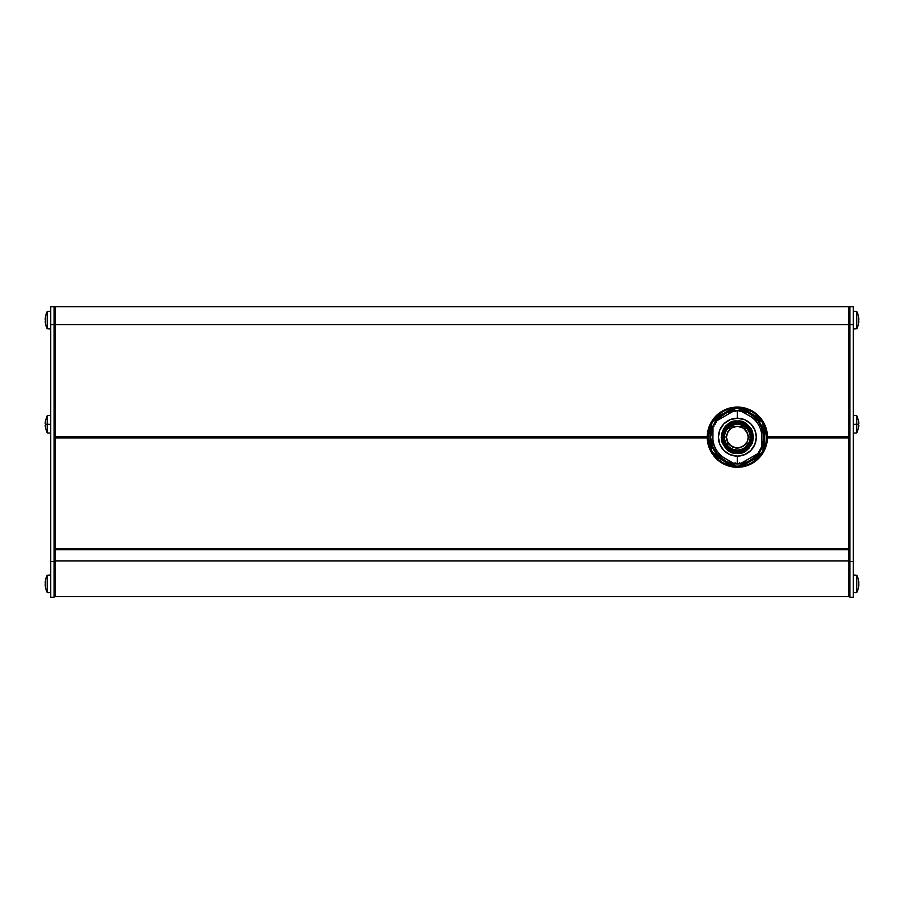 <?xml version="1.0" encoding="UTF-8"?>
<svg xmlns="http://www.w3.org/2000/svg" width="904" height="904" viewBox="0 0 904 904"><rect width="100%" height="100%" fill="white"/><g stroke="black" fill="none" stroke-linecap="round" stroke-linejoin="round"><path stroke-width="1.36" d="M723.449 442.937L722.296 437.174A15.052 15.052 0 0 1 737.348 422.123L737.348 421.015C729.709 420.1 724.319 425.479 721.189 437.174C724.319 448.87 729.709 454.26 737.348 453.333L737.348 452.226A15.052 15.052 0 0 1 722.296 437.174A15.052 15.052 0 0 1 737.348 422.123A15.052 15.052 0 0 1 752.399 437.174A15.052 15.052 0 0 1 737.348 452.226L737.348 453.333L734.41 453.062L728.5 450.7L725.923 448.599L722.319 443.129L721.448 440.112L721.448 434.236L723.821 428.326L725.923 425.75L728.5 423.648L734.41 421.287L740.286 421.287L743.291 422.145L746.195 423.648L750.874 428.326L752.377 431.231L753.507 437.174L752.377 443.129L748.772 448.599L743.291 452.203L737.348 453.333C744.986 454.26 750.376 448.87 753.507 437.174C750.376 425.479 744.986 420.1 737.348 421.015L737.348 422.123A15.052 15.052 0 0 1 752.399 437.174A15.052 15.052 0 0 1 737.348 452.226A15.052 15.052 0 0 1 722.296 437.174L722.59 434.236M715.81 456.407L714.567 454.915M714.567 419.433L715.81 417.942M736.229 408.212L737.348 408.19L737.348 407.082A30.092 30.092 0 0 0 735.912 407.116L736.229 408.212L731.144 411.15L736.229 408.212L735.912 407.116L724.07 413.953L735.912 407.116L732.782 407.433L732.884 408.088L714.386 418.767L722.635 411.693L727.641 409.399L732.884 408.088L733.223 408.664L732.782 407.433A30.092 30.092 0 0 0 713.866 418.349L714.386 418.767L732.884 408.088C725.392 409.342 719.222 412.902 714.386 418.767L713.866 418.349L712.036 420.902L712.827 421.727L711.708 423.66L710.601 423.388L710.601 450.96L709.301 448.101A30.092 30.092 0 0 1 707.256 437.174L55.189 437.174L707.256 437.174A30.092 30.092 0 0 0 709.301 448.101L709.922 447.853L707.922 437.174L709.922 426.496L709.922 447.853L709.922 426.496L710.601 426.496L709.922 426.496C707.267 433.615 707.267 440.734 709.922 447.853L709.301 448.101L710.601 450.96L711.708 450.689L711.708 444.813L711.708 450.689L712.827 452.621L712.036 453.446A30.092 30.092 0 0 1 710.601 450.96L710.601 423.388L711.708 423.66L711.708 429.536L711.708 423.66L712.827 421.727L717.912 418.789L712.827 421.727L712.036 420.902A30.092 30.092 0 0 0 710.601 423.388L709.301 426.259A30.092 30.092 0 0 0 707.256 437.174A30.092 30.092 0 0 1 709.301 426.259L710.601 423.388A30.092 30.092 0 0 1 712.036 420.902L723.878 414.066L712.036 420.902L713.866 418.349A30.092 30.092 0 0 1 732.782 407.433L735.912 407.116A30.092 30.092 0 0 1 737.348 407.082L737.348 408.19L736.229 408.212M724.533 437.174A12.814 12.814 0 0 1 737.348 424.36A12.814 12.814 0 0 1 750.162 437.174A12.814 12.814 0 0 1 737.348 449.989A12.814 12.814 0 0 1 724.533 437.174L723.415 437.174A13.933 13.933 0 0 0 737.348 451.107A13.933 13.933 0 0 0 751.28 437.174L750.162 437.174L751.28 437.174L750.218 431.841L747.201 427.321L742.681 424.304L737.348 423.241L732.014 424.304L727.494 427.321L724.477 431.841L723.415 437.174L724.477 442.508L727.494 447.028L732.014 450.045L737.348 451.107L742.681 450.045L747.201 447.028L750.218 442.508L751.28 437.174A13.933 13.933 0 0 0 737.348 423.241A13.933 13.933 0 0 0 723.415 437.174L724.533 437.174A12.814 12.814 0 0 1 737.348 424.36A12.814 12.814 0 0 1 750.162 437.174A12.814 12.814 0 0 1 737.348 449.989A12.814 12.814 0 0 1 724.533 437.174M740.432 463.684L739.574 462.837L738.376 463.797L737.348 462.904L737.348 456.124A18.95 18.95 0 0 1 718.397 437.174A18.95 18.95 0 0 1 737.348 418.224L737.348 411.444L737.348 418.224A18.95 18.95 0 0 1 756.298 437.174A18.95 18.95 0 0 1 737.348 456.124L737.348 462.904L738.455 463.808L739.585 462.837L740.523 463.662L758.693 453.164L758.49 451.887L759.857 451.458L759.642 450.011L760.965 449.525L760.659 448.124L761.869 447.672L761.869 426.688L760.659 426.236L760.908 424.756L759.642 424.338L759.857 422.902L758.49 422.462L758.693 421.185L740.523 410.687L739.585 411.512L738.455 410.54L737.257 411.433L738.455 410.54M712.838 426.609L714.013 426.27L713.697 424.925L715.064 424.315L714.815 422.936L716.228 422.417L716.002 421.185L734.172 410.687L735.121 411.512L736.24 410.54L737.189 411.388L736.24 410.54L735.121 411.512L734.466 410.755M715.911 421.275L734.251 410.665M715.889 421.377L716.239 422.405L714.906 422.823L715.064 424.315L713.866 424.71M712.827 437.186L712.827 437.174A24.521 24.521 0 0 0 725.087 458.418L716.002 453.164L716.228 451.932L714.815 451.412L715.064 450.034L713.742 449.559L714.013 448.079L712.838 447.751L713.019 426.462L712.838 447.751M758.456 452.124L758.693 453.164L740.342 463.684M759.88 451.367L759.642 450.011L760.829 449.638M760.659 448.271L760.999 449.435M760.999 424.903L760.659 426.225L761.857 426.609M758.761 421.241L758.445 422.394L759.857 422.891L759.642 424.338L760.908 424.756M712.205 453.706L723.878 460.283L712.036 453.446L712.827 452.621L717.912 455.559L712.827 452.621L711.708 450.689L710.601 450.96A30.092 30.092 0 0 0 712.036 453.446L712.205 453.706M732.782 466.927A30.092 30.092 0 0 1 713.866 456L714.386 455.582L732.884 466.261L722.635 462.656L718.149 459.469L714.386 455.582L714.725 455.006L713.866 456A30.092 30.092 0 0 0 735.912 467.232L732.782 466.927L732.884 466.261L714.386 455.582C719.222 461.447 725.392 465.006 732.884 466.261L732.782 466.927L735.912 467.232L736.229 466.136L731.144 463.198L736.229 466.136L738.466 466.136L738.783 467.232A30.092 30.092 0 0 1 735.912 467.232L724.07 460.407L735.912 467.232A30.092 30.092 0 0 0 738.783 467.232L750.625 460.407L738.783 467.232L738.466 466.136L743.551 463.198L738.466 466.136L736.229 466.136L735.912 467.232M739.099 467.221L741.913 466.927L739.099 467.221M760.829 456A30.092 30.092 0 0 1 741.913 466.927L741.811 466.261L760.309 455.582L752.06 462.656L747.054 464.95L741.811 466.261L741.472 465.684L741.913 466.927A30.092 30.092 0 0 0 760.829 456L760.309 455.582L741.811 466.261C749.303 465.006 755.473 461.447 760.309 455.582L760.829 456L762.66 453.446L760.829 456M764.095 450.96A30.092 30.092 0 0 1 762.66 453.446L761.869 452.621L756.784 455.559L761.869 452.621L762.987 450.689L764.095 450.96A30.092 30.092 0 0 0 765.394 448.101L764.095 450.96L764.095 423.388L762.987 423.66L762.987 429.536L762.987 423.66L761.869 421.727L762.66 420.902L750.817 414.066L762.66 420.902L761.869 421.727L756.784 418.789L761.869 421.727L762.987 423.66L764.095 423.388L764.095 450.96L762.987 450.689L762.987 444.813L762.987 450.689L761.869 452.621L762.66 453.446L750.817 460.283L762.66 453.446A30.092 30.092 0 0 0 764.095 450.96L765.394 448.101L764.761 447.853L764.761 426.496L766.773 437.174L766.253 442.655L764.761 447.853L764.095 447.853L765.394 448.101A30.092 30.092 0 0 0 767.439 437.174A30.092 30.092 0 0 1 765.394 448.101M764.095 437.174A26.747 26.747 0 0 1 737.348 463.921A26.747 26.747 0 0 1 710.601 437.174A26.747 26.747 0 0 0 737.348 463.921A26.747 26.747 0 0 0 764.095 437.174A26.747 26.747 0 0 0 737.348 410.427A26.747 26.747 0 0 0 710.601 437.174A26.747 26.747 0 0 1 737.348 410.427A26.747 26.747 0 0 1 764.095 437.174L762.061 426.937L756.264 418.258L747.585 412.461L737.348 410.427L727.11 412.461L718.431 418.258L712.634 426.937L710.601 437.174L712.634 447.412L718.431 456.091L727.11 461.887L737.348 463.921L747.585 461.887L756.264 456.091L762.061 447.412L764.095 437.174M45.437 587.012L45.562 587.758A19.131 19.131 0 0 0 47.2 592.47L47.2 575.249A19.131 19.131 0 0 0 45.562 579.961L45.437 587.012M45.584 582.967A18.735 18.735 0 0 0 45.584 584.752L45.245 582.967M45.562 579.961L45.437 580.707L45.562 579.961A19.131 19.131 0 0 1 47.2 575.249L50.737 574.944L47.2 575.249L47.2 592.47L50.737 592.775L47.2 592.47A19.131 19.131 0 0 1 45.562 587.758L45.562 587.758M45.437 319.248L45.584 316.242A19.108 19.108 0 0 0 45.2 319.248L45.562 320.14L45.584 319.248A18.735 18.735 0 0 0 45.584 321.033L45.562 324.039A19.131 19.131 0 0 0 47.2 328.751A19.131 19.131 0 0 1 45.562 324.039L45.584 324.039A19.108 19.108 0 0 1 45.2 321.033L45.245 321.033M45.562 316.242A19.131 19.131 0 0 1 47.2 311.53L50.737 311.225L47.2 311.53L47.2 328.751L50.737 329.056L47.2 328.751L47.2 311.53A19.131 19.131 0 0 0 45.562 316.242L45.562 316.242M45.245 425.942L45.2 425.185A19.108 19.108 0 0 0 45.584 428.191L45.245 425.942M45.437 427.445L45.584 428.191L45.437 427.445M45.562 428.191L47.2 432.903L47.2 424.292L45.562 424.292A18.735 18.735 0 0 0 45.584 425.185L45.584 425.185A18.735 18.735 0 0 1 45.562 424.292L47.2 424.292L47.2 432.903L50.737 433.208M50.737 424.292L47.2 424.292L50.737 424.292M858.8 321.033L858.416 324.039A19.108 19.108 0 0 0 858.8 321.033L858.438 320.14M858.755 318.49L858.777 319.248A19.108 19.108 0 0 0 858.416 316.242L858.755 318.49M858.563 316.988L858.416 316.242L858.563 316.988M856.8 311.53A19.131 19.131 0 0 1 858.438 316.242A19.131 19.131 0 0 0 856.8 311.53L853.263 311.225L856.8 311.53L856.8 328.751L853.263 329.056L856.8 328.751L856.8 311.53M858.438 324.039A19.131 19.131 0 0 1 856.8 328.751A19.131 19.131 0 0 0 858.438 324.039L858.438 324.039M858.563 580.707L858.438 579.961A19.131 19.131 0 0 0 856.8 575.249L856.8 592.47A19.131 19.131 0 0 0 858.438 587.758L858.563 580.707M858.777 582.967L858.416 584.752A18.735 18.735 0 0 0 858.416 582.967L858.8 582.967A19.108 19.108 0 0 0 858.416 579.961L858.416 579.961M858.8 584.752A19.108 19.108 0 0 1 858.416 587.758L858.563 587.012L858.438 587.758A19.131 19.131 0 0 1 856.8 592.47L853.263 592.775L856.8 592.47L856.8 575.249L853.263 574.944L856.8 575.249A19.131 19.131 0 0 1 858.438 579.961M858.563 425.185L858.416 425.185A18.735 18.735 0 0 0 858.438 424.292L856.8 424.292L856.8 432.903L856.8 424.292L853.263 424.292L856.8 424.292L856.8 415.682L856.8 424.292L858.438 424.292A18.735 18.735 0 0 0 858.416 423.4L858.416 420.394A19.108 19.108 0 0 1 858.8 423.4L858.416 423.4A18.735 18.735 0 0 1 858.416 425.185L858.664 425.185M858.416 425.185L858.8 425.185A19.108 19.108 0 0 1 858.416 428.191L858.755 425.185M848.811 436.926L767.439 437.423L848.811 437.423L848.811 436.451L767.428 436.451L848.811 436.451L848.811 324.592L848.811 436.926L767.439 436.926L848.811 436.926M55.189 436.926L707.256 436.926L55.189 436.926L55.189 437.898L707.256 437.898L55.189 437.898L55.189 548.638L55.189 324.592L848.811 324.592L848.811 306.761L55.189 306.761L55.189 436.926M707.256 436.451L55.189 436.451L707.256 436.451M707.256 437.423L55.189 437.423L707.256 437.423M767.428 437.898L848.811 437.898L848.811 548.638L55.189 548.638L55.189 549.756L848.811 549.756L848.811 437.423L767.428 437.898M50.737 597.126L50.737 324.592L54.07 324.592L54.07 561.565L55.189 561.565L55.189 549.756L55.189 560.898L848.811 560.898L848.811 596.572L848.811 560.898L848.811 561.565L849.929 561.565L849.929 597.239L849.929 324.592L848.811 324.592L848.811 306.761L55.189 306.761L55.189 324.592L853.263 324.592L853.263 561.565L849.929 561.565L849.929 306.761L853.263 306.761L849.929 306.761L849.929 324.592L853.263 324.592L853.263 306.761L853.263 561.565L848.811 561.565L848.811 548.638L55.189 548.638L55.189 549.756L848.811 549.756L848.811 560.898L55.189 560.898L55.189 596.572L55.189 561.565L50.737 561.565L50.737 306.761L50.737 324.592L54.07 324.592L54.07 561.565L50.737 561.565L50.737 597.239L54.07 597.239L54.07 561.565L54.07 597.239L55.189 596.12M724.533 436.994L726.42 436.994L724.533 436.994M748.263 436.994L750.162 436.994L748.263 436.994M746.41 428.112L743.438 428.112L746.41 428.112M747.438 432.993L743.416 428.089L737.348 426.247L731.279 428.089L728.285 428.112L731.257 428.112L727.257 432.993M744.195 426.338L738.749 426.338L744.195 426.338M735.946 426.338L730.5 426.338L735.946 426.338M748.241 443.932L745.924 443.932L748.241 443.932M728.76 443.932L726.454 443.932L728.76 443.932M858.416 321.033A18.735 18.735 0 0 0 858.416 319.248L858.8 319.248M848.811 596.12L849.929 597.239L853.263 597.239L853.263 561.565L853.263 597.126M849.929 306.761L848.811 307.88L849.929 306.761M50.737 415.377L47.2 415.682L47.2 424.292L47.2 415.682L45.562 420.394L45.584 423.4A18.735 18.735 0 0 0 45.562 424.292A18.735 18.735 0 0 1 45.584 423.4L45.437 423.4M54.07 306.761L50.737 306.761L54.07 306.761L54.07 324.592L54.07 306.761L55.189 307.88L54.07 306.761M45.584 420.394L45.437 421.14L45.584 420.394A19.108 19.108 0 0 0 45.2 423.4L45.584 423.4M54.07 324.592L55.189 324.592L54.07 324.592M45.584 579.961A19.108 19.108 0 0 0 45.2 582.967M45.584 587.758A19.108 19.108 0 0 1 45.2 584.752L45.437 584.752M761.676 426.462L761.869 437.186A24.521 24.521 0 0 0 749.608 415.942L758.784 421.467M713.301 441.954L713.109 440.892M710.601 447.853L709.922 447.853L710.601 447.853M733.223 465.684L732.884 466.261L733.223 465.684M759.97 455.006L760.309 455.582L759.97 455.006M764.761 426.496L764.761 447.853C767.428 440.734 767.428 433.615 764.761 426.496L765.394 426.259L764.761 426.496M760.309 418.767L741.811 408.088L752.06 411.693L756.546 414.879L760.309 418.767L759.97 419.343L760.829 418.349L760.309 418.767L741.811 408.088C749.303 409.342 755.473 412.902 760.309 418.767M741.472 408.664L741.913 407.433L741.472 408.664M738.681 407.444L738.466 408.212L743.551 411.15L737.348 408.19L738.466 408.212L738.681 407.444M750.625 413.953L738.783 407.116L750.625 413.953M714.725 419.343L714.386 418.767L714.725 419.343M767.439 437.174A30.092 30.092 0 0 0 765.394 426.259L764.095 423.388A30.092 30.092 0 0 0 762.66 420.902L760.829 418.349A30.092 30.092 0 0 0 741.913 407.433L738.783 407.116A30.092 30.092 0 0 0 737.348 407.082A30.092 30.092 0 0 1 738.783 407.116L741.913 407.433A30.092 30.092 0 0 1 760.829 418.349L762.66 420.902A30.092 30.092 0 0 1 764.095 423.388L765.394 426.259A30.092 30.092 0 0 1 767.439 437.174L766.863 443.05L765.146 448.689L762.366 453.898L758.625 458.452L754.072 462.204L748.862 464.984L743.212 466.69L737.348 467.266L731.472 466.69L725.833 464.984L720.624 462.204L716.07 458.452L712.318 453.898L709.538 448.689L707.832 443.05L707.256 437.174L707.832 431.31L709.538 425.66L712.318 420.45L716.07 415.896L720.624 412.156L725.833 409.376L731.472 407.659L737.348 407.082L743.212 407.659L748.862 409.376L754.072 412.156L758.625 415.896L762.366 420.45L765.146 425.66L766.863 431.31L767.439 437.174M741.913 407.433A30.092 30.092 0 0 0 738.783 407.116M710.601 423.388A30.092 30.092 0 0 0 709.301 426.247M758.874 417.942L760.117 419.433M760.117 454.915L758.874 456.407M715.109 452.034L722.488 459.413M752.207 459.413L759.586 452.034M759.586 422.315L752.207 414.936M722.488 414.936L715.109 422.315M737.348 462.904L736.071 463.741L737.348 462.904M736.15 463.786L735.223 462.859L736.24 463.808M734.466 463.594L734.963 462.927L734.172 463.662L725.087 458.418L734.251 463.684M715.889 452.972L716.239 452.124M712.894 447.83L714.002 448.079L713.708 449.491L715.064 450.034L714.804 451.345M713.697 424.925L714.013 426.27L713.019 426.462M738.545 410.563L739.664 411.489M739.732 411.422L740.432 410.665M761.846 447.751L760.659 448.124M759.88 451.288L758.433 452.034M740.229 410.755L749.608 415.942M761.869 437.186L761.676 447.887M714.974 451.559L716.171 451.853M715.911 453.085L725.087 458.418M737.348 418.224L730.093 419.671L723.946 423.773L719.844 429.92L718.397 437.174L719.844 444.429L723.946 450.576L730.093 454.678L737.348 456.124L744.602 454.678L750.749 450.576L754.851 444.429L756.298 437.174L754.851 429.92L750.749 423.773L744.602 419.671L737.348 418.224M751.247 431.411L752.399 437.174L752.105 440.112M743.099 451.073L737.348 452.226L734.41 451.932M731.585 423.275L737.348 422.123L740.286 422.417M745.834 426.123L748.399 428.688M751.156 435.355L751.066 434.756M750.953 434.157L750.218 431.841M751.156 438.994L751.066 439.593M750.218 442.508L750.953 440.191M748.399 445.661L745.834 448.226M739.167 450.994L739.766 450.893M740.365 450.78L742.681 450.045M735.528 450.994L734.929 450.893M732.014 450.045L734.33 450.78M728.861 448.226L726.296 445.661M723.528 438.994L723.629 439.593M723.742 440.191L724.477 442.508M723.528 435.355L723.629 434.756M724.477 431.841L723.742 434.157M726.296 428.688L728.861 426.123M735.528 423.366L734.929 423.456M734.33 423.569L732.014 424.304M742.681 424.304L740.365 423.569M739.766 423.456L739.167 423.366M726.635 435.039L726.42 437.174A10.927 10.927 0 0 0 726.488 438.35L726.488 435.988A10.927 10.927 0 0 0 726.42 437.174L726.635 439.31M726.963 440.564A10.927 10.927 0 0 0 728.082 442.96L726.42 437.174L727.833 431.818L731.675 427.841L737.269 426.247A10.927 10.927 0 0 0 736.839 426.259M738.986 447.977A10.927 10.927 0 0 0 738.997 447.977L735.494 447.943A10.927 10.927 0 0 0 737.223 448.101L732.635 447.028L728.364 443.401A10.927 10.927 0 0 0 729.777 445.05L728.082 442.96M747.721 433.773A10.927 10.927 0 0 0 746.286 430.903L748.207 435.999A10.927 10.927 0 0 0 748.207 435.999L748.207 438.35A10.927 10.927 0 0 0 748.275 437.174L747.325 441.604L744.839 445.118A10.927 10.927 0 0 0 747.337 441.604L742.986 446.531L737.223 448.101M726.488 435.988L728.398 430.914L731.675 427.841L737.269 426.247L743.02 427.841A10.927 10.927 0 0 0 743.02 427.841L744.873 429.253A10.927 10.927 0 0 0 744.862 429.253M737.269 426.247L740.964 426.869L744.873 429.253L747.337 432.756L748.275 437.174L748.06 435.039M726.646 439.378L726.839 440.146M727.257 441.355L731.279 446.26L737.348 448.101L743.416 446.26L747.438 441.355M747.868 440.112L748.049 439.378M748.06 439.31L748.275 437.174M748.049 434.982L747.868 434.259M726.839 434.191L726.646 434.971M744.873 429.253L746.286 430.903M748.207 438.35L747.325 441.604M744.839 445.118L738.997 447.977M735.494 447.943L729.777 445.05M728.364 443.401L726.488 438.35M858.438 428.191L856.8 432.903L853.263 433.208M848.811 596.572L55.189 596.572M853.263 415.377L856.8 415.682L858.438 420.394"/></g></svg>
